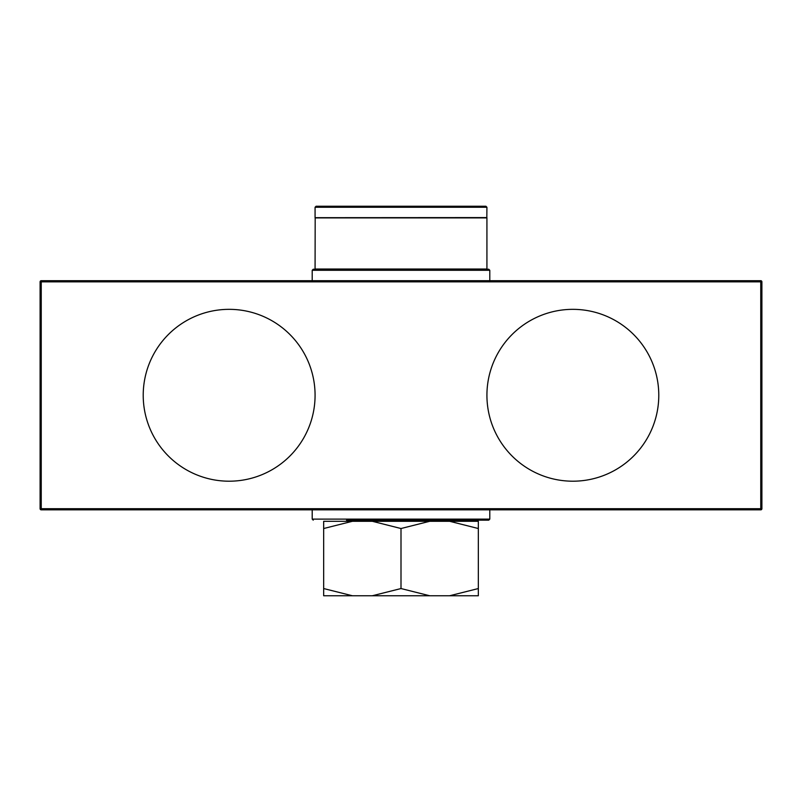 <?xml version="1.0" encoding="UTF-8"?>
<svg xmlns="http://www.w3.org/2000/svg" width="802" height="802" viewBox="0 0 802 802"><rect width="100%" height="100%" fill="white"/><g stroke="black" fill="none" stroke-linecap="round" stroke-linejoin="round"><path stroke-width="1.2" d="M486.924 395.276A85.924 85.924 0 0 0 572.859 481.2A85.924 85.924 0 0 0 658.783 395.276A85.924 85.924 0 0 0 572.859 309.341A85.924 85.924 0 0 0 486.924 395.276M143.217 395.276A85.924 85.924 0 0 0 229.141 481.2A85.924 85.924 0 0 0 315.076 395.276A85.924 85.924 0 0 0 229.141 309.341A85.924 85.924 0 0 0 143.217 395.276M401 588.548L372.218 595.776L429.782 595.776L401 588.548L401 528.528L372.318 521.3L352.349 521.3L323.667 528.528L323.667 521.3L352.349 521.3M346.574 521.3L346.574 520.157L455.426 520.157L455.426 521.3M346.574 520.157L488.759 520.157L489.791 519.125L489.791 509.841M401 206.224L485.902 206.224L486.924 207.257L315.076 207.257L316.098 206.224L401 206.224M315.076 217.903L486.924 217.903L486.924 269.021L315.076 269.021L315.186 217.683L486.824 217.683L486.924 207.257M315.176 217.803L486.814 217.683M315.076 269.021L486.924 269.021M401 269.241L488.759 269.241L489.791 270.274L312.209 270.274L313.241 269.241L401 269.241L316.219 269.131M40.1 508.699L40.1 281.843L41.243 281.843L41.243 508.699L760.757 508.699L760.757 281.843L41.243 281.843L41.243 280.7L760.757 280.7A1.143 1.143 0 0 1 761.9 281.843L761.9 508.699A1.143 1.143 0 0 1 760.757 509.841L41.243 509.841L41.243 508.699L40.1 508.699A1.143 1.143 0 0 0 41.243 509.841A1.143 1.143 0 0 1 40.1 508.699M429.782 595.776L449.551 595.776L478.333 588.548L478.333 528.528L449.651 521.3L429.682 521.3L401 528.528M323.667 588.548L352.449 595.776L323.667 595.776L323.667 528.528M372.218 595.776L352.449 595.776M449.651 521.3L478.333 521.3L478.333 528.528M478.333 588.548L478.333 595.776L449.551 595.776M372.318 521.3L429.682 521.3M41.243 280.7A1.143 1.143 0 0 0 40.1 281.843A1.143 1.143 0 0 1 41.243 280.7M312.209 509.841L312.209 519.125L489.791 519.125M315.176 217.683L486.924 217.583M760.757 509.841A1.143 1.143 0 0 0 761.9 508.699L760.757 508.699L760.757 509.841M761.9 281.843A1.143 1.143 0 0 0 760.757 280.7L760.757 281.843L761.9 281.843M489.791 280.7L489.791 270.274M315.076 217.583L315.076 207.257M312.209 280.7L312.209 270.274M312.209 519.125L313.241 520.157"/></g></svg>
